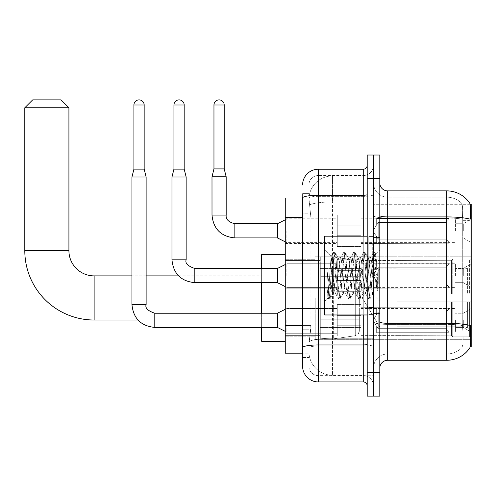 <?xml version="1.0" encoding="UTF-8"?>
<svg xmlns="http://www.w3.org/2000/svg" width="496" height="496" viewBox="0 0 496 496"><rect width="100%" height="100%" fill="white"/><g stroke="black" fill="none" stroke-linecap="round" stroke-linejoin="round"><path stroke-width="0.37" stroke-dasharray="2.48 1.86" d="M471.2 297.947L471.2 339.704L471.2 297.947M315.202 297.947L315.202 339.704L315.202 297.947M471.2 230.826L471.2 219.009L471.2 230.826M463.32 230.826L463.32 223.733L463.32 230.826M471.2 275.578L471.2 263.754L471.2 275.578M463.32 275.578L463.32 268.485L463.32 275.578M471.2 320.323L471.2 332.14L471.2 320.323M463.32 320.323L463.32 327.416L463.32 320.323M337.261 230.826L337.261 215.066L337.261 230.826M285.268 230.826L285.268 218.221L285.268 230.826M337.261 275.578L337.261 259.817L337.261 275.578M285.268 275.578L285.268 262.967L285.268 275.578M337.261 320.323L337.261 336.083L337.261 320.323M285.268 320.323L285.268 306.912L285.268 320.323M360.902 230.826L360.902 215.066L360.902 230.826M360.902 275.578L360.902 259.817L360.902 275.578M360.902 320.323L360.902 336.083L360.902 320.323M455.446 230.826L455.446 219.009L455.446 230.826M455.446 275.578L455.446 263.754L455.446 275.578M455.446 320.323L455.446 332.14L455.446 320.323M302.597 325.438L310.874 325.438L310.719 329.542L308.996 343.722L310.874 325.438L310.874 217.502L310.874 325.438L285.268 325.438L285.268 353.177L308.952 353.177L308.903 351.602A23.634 23.634 0 0 0 332.537 375.236L373.507 375.236L373.507 338.253L373.507 375.236L332.537 375.236L332.537 338.253L332.537 375.236A23.634 23.634 0 0 1 308.903 351.602L308.903 346.797L308.952 353.177L302.597 353.177L302.597 213.168L302.597 357.511L308.903 357.511L308.903 329.772L308.903 357.511L302.597 357.511M308.996 343.722L308.903 346.797L308.996 343.722M470.084 204.271L373.507 204.271L471.2 204.271L471.2 346.878L373.507 346.878L373.507 204.271L373.507 346.878L470.177 346.878M285.268 297.947L285.268 341.285L285.268 297.947M373.507 175.913L373.507 338.253L373.507 175.913L332.537 175.913L373.507 175.913M308.934 198.295L310.874 217.502L308.934 198.295A23.634 23.634 0 0 1 332.537 175.913A23.634 23.634 0 0 0 308.934 198.295A23.634 23.634 0 0 1 332.537 175.913L332.537 201.953L373.507 201.953L332.537 201.953L332.537 175.913M302.597 350.424L302.597 193.638L308.903 193.638L302.597 193.638L302.597 213.168L308.903 213.168L308.903 329.772L308.903 193.638L308.903 213.168L302.597 213.168L302.597 197.972L308.952 197.972L285.268 197.972L285.268 325.438M379.806 275.578L379.806 237.367L379.806 275.578M373.507 275.578L373.507 236.573L373.507 275.578M368.776 275.578L368.776 236.573L368.776 275.578M387.686 190.879L446.778 190.879L446.778 323.28A27.578 4.786 180 0 1 470.276 325.568L470.481 328.755C470.995 339.233 470.778 345.588 469.83 347.826A27.578 27.578 0 0 1 446.778 360.27L387.686 360.27L387.686 190.879A7.88 7.88 0 0 1 379.806 182.999L379.806 215.555L379.806 182.999M469.675 348.056L461.491 348.056L469.675 348.056M462.712 328.755C463.481 339.245 463.152 345.6 461.733 347.826A21.272 21.272 0 0 1 446.778 353.964L387.686 353.964L387.686 328.755L387.686 353.964L446.778 353.964A21.272 21.272 0 0 0 461.733 347.826C463.152 345.619 463.481 339.264 462.712 328.755L462.272 323.094L462.322 219.189C462.892 210.112 462.663 204.792 461.64 203.236L461.64 203.236A21.272 21.272 0 0 0 446.778 197.185A21.272 21.272 0 0 1 461.64 203.236C462.663 204.774 462.892 210.087 462.322 219.189L462.272 323.094L462.712 328.755M373.507 328.755L373.507 215.555L373.507 328.755M379.806 368.15L379.806 215.555L379.806 368.15A7.88 7.88 0 0 1 387.686 360.27M373.507 182.999L373.507 215.555L373.507 182.999A14.179 14.179 0 0 0 387.686 197.185A14.179 14.179 0 0 1 373.507 182.999A14.179 14.179 0 0 0 387.686 197.185L387.686 324.378A14.179 2.461 0 0 1 373.507 321.916A14.179 2.461 0 0 0 387.686 324.378L387.686 197.185L446.778 197.185L387.686 197.185M373.507 178.672L373.507 155.031L379.806 155.031L379.806 178.672L373.507 178.672L373.507 155.031L367.201 155.031L367.201 178.672L373.507 178.672L373.507 372.484L373.507 178.672M367.201 178.672L367.201 396.118L373.507 396.118L373.507 372.484L373.507 396.118L379.806 396.118L379.806 178.672M469.768 203.236A27.578 27.578 0 0 0 469.675 203.093L461.491 203.093L469.675 203.093A27.578 27.578 0 0 1 469.768 203.236C470.444 204.78 470.592 210.093 470.22 219.189L470.189 220.67L470.22 219.189A27.578 4.786 180 0 0 446.778 216.919L387.686 216.919A7.88 1.37 0 0 1 379.806 215.555M470.189 323.094L470.189 220.67L470.189 323.094L462.272 323.094L470.189 323.094M373.507 368.15A14.179 14.179 0 0 1 387.686 353.964A14.179 14.179 0 0 0 373.507 368.15A14.179 14.179 0 0 1 387.686 353.964M302.597 366.178A15.754 15.754 0 0 0 318.358 381.939L318.358 375.633A9.455 9.455 0 0 1 308.903 366.178L308.903 197.991L308.903 366.178A9.455 9.455 0 0 0 318.358 375.633L363.264 375.633L363.264 350.424L363.264 381.939A3.937 3.937 0 0 1 367.201 385.876L367.201 165.273L367.201 385.876M373.507 350.424L373.507 194.575L373.507 350.424M367.201 275.578L367.201 236.183L367.201 275.578M373.507 165.273L373.507 194.575L373.507 165.273A10.242 10.242 0 0 1 363.264 175.516A10.242 10.242 0 0 0 373.507 165.273A10.242 10.242 0 0 1 363.264 175.516L363.264 375.633L318.358 375.633L318.358 346.041L363.264 346.041A10.242 1.779 0 0 0 373.507 344.267A10.242 1.779 0 0 1 363.264 346.041L363.264 175.516L318.358 175.516L363.264 175.516M302.597 347.684A15.754 2.734 180 0 1 318.358 344.949L318.358 169.217A15.754 15.754 0 0 0 302.597 184.971A15.754 15.754 0 0 1 318.358 169.217L363.264 169.217A3.937 3.937 0 0 0 367.201 165.273A3.937 3.937 0 0 1 363.264 169.217L363.264 350.424L363.264 346.041L318.358 346.041L318.358 175.516L318.358 196.348L363.264 196.348A10.242 1.779 0 0 0 373.507 194.575A10.242 1.779 0 0 1 363.264 196.348L318.358 196.348L318.358 350.424L318.358 344.949L363.264 344.949A3.937 0.682 0 0 0 367.201 344.267M318.358 381.939L363.264 381.939M308.903 184.971L308.903 197.991L308.903 184.971A9.455 9.455 0 0 1 318.358 175.516A9.455 9.455 0 0 0 308.903 184.971A9.455 9.455 0 0 1 318.358 175.516M373.507 385.876A10.242 10.242 0 0 0 363.264 375.633A10.242 10.242 0 0 1 373.507 385.876A10.242 10.242 0 0 0 363.264 375.633M367.201 314.966L324.657 314.966L324.657 236.183L324.657 301.258L324.657 236.183L367.201 236.183M332.537 270.016L331.111 256.55L328.092 297.823L327.124 288.796L327.124 271.3L327.782 275.578C329.214 285.15 330.801 290.817 332.537 292.584L332.537 275.578L332.537 292.584L333.027 293.378L332.537 292.584C330.801 290.817 329.214 285.15 327.782 275.578L327.124 271.3L329.071 295.684L329.902 298.797L329.071 295.684L327.124 271.3L327.124 288.796L328.445 298.623L327.124 288.796L327.955 297.78L328.65 298.797L327.955 297.78L324.657 301.258L328.092 297.823L331.111 256.55L333.448 252.526L332.822 255.465L329.487 295.684L328.65 298.797L330.107 298.623L328.65 298.797L329.487 295.684L332.822 255.465L333.653 252.352L331.105 256.55L324.657 249.891L331.266 256.494L332.537 270.016L332.537 275.578L332.537 270.016L333.027 275.578L332.537 270.016M343.034 275.578L341.366 260.152L340.535 257.771L340.268 257.994L339.698 260.152L336.362 290.997L335.532 293.378L335.265 293.155L333.027 275.578L334.695 290.997L335.265 293.155L338.452 298.623L337.826 295.684L334.49 255.465L333.653 252.352L334.905 252.352L334.075 255.465L330.739 295.684L330.107 298.623L333.293 293.155L335.532 293.378L338.452 298.623L337.826 295.684L334.49 255.465L333.653 252.352L334.905 252.352L334.075 255.465L330.739 295.684L330.107 298.623L333.027 293.378L335.532 293.378L336.362 290.997L339.698 260.152L340.268 257.994L343.455 252.526L342.829 255.465L339.493 295.684L338.452 298.623L339.909 298.797L339.072 295.684L335.742 255.465L334.905 252.352L338.297 257.994L338.03 257.771L337.199 260.152L333.864 290.997L333.293 293.155L333.864 290.997L337.199 260.152L338.03 257.771L340.535 257.771L343.455 252.526L342.829 255.465L339.493 295.684L338.656 298.797L339.909 298.797L339.072 295.684L335.742 255.465L335.11 252.526L338.03 257.771L340.535 257.771L341.366 260.152L344.701 290.997L345.272 293.155L343.034 275.578M340.535 275.578L338.867 260.152L338.297 257.994L338.867 260.152L342.203 290.997L343.034 293.378L342.203 290.997L340.535 275.578M353.04 275.578L351.373 260.152L350.542 257.771L350.275 257.994L349.705 260.152L346.369 290.997L345.538 293.378L345.272 293.155L348.459 298.623L347.832 295.684L344.497 255.465L343.455 252.526L344.912 252.352L344.075 255.465L340.74 295.684L339.909 298.797L343.3 293.155L345.538 293.378L348.459 298.623L347.832 295.684L344.497 255.465L343.66 252.352L344.912 252.352L344.075 255.465L340.74 295.684L340.113 298.623L343.034 293.378L345.538 293.378L346.369 290.997L349.705 260.152L350.275 257.994L353.462 252.526L352.83 255.465L349.5 295.684L348.459 298.623L349.916 298.797L349.079 295.684L345.743 255.465L344.912 252.352L348.304 257.994L348.037 257.771L347.206 260.152L343.871 290.997L343.3 293.155L343.871 290.997L347.206 260.152L348.037 257.771L350.542 257.771L353.462 252.526L352.83 255.465L349.5 295.684L348.663 298.797L349.916 298.797L349.079 295.684L345.743 255.465L345.117 252.526L348.037 257.771L350.542 257.771L351.373 260.152L354.708 290.997L355.279 293.155L353.04 275.578M350.542 275.578L348.874 260.152L348.304 257.994L348.874 260.152L352.21 290.997L353.04 293.378L352.21 290.997L350.542 275.578M363.047 275.578L361.379 260.152L360.542 257.771L360.282 257.994L359.712 260.152L356.376 290.997L355.545 293.378L355.279 293.155L358.465 298.623L357.833 295.684L354.497 255.465L353.462 252.526L354.919 252.352L354.082 255.465L350.746 295.684L349.916 298.797L353.307 293.155L355.545 293.378L358.465 298.623L357.833 295.684L354.497 255.465L353.667 252.352L354.919 252.352L354.082 255.465L350.746 295.684L350.12 298.623L353.04 293.378L355.545 293.378L356.376 290.997L359.712 260.152L360.282 257.994L363.469 252.526L362.836 255.465L359.501 295.684L358.465 298.623L359.922 298.797L359.085 295.684L355.75 255.465L354.919 252.352L358.31 257.994L358.044 257.771L357.213 260.152L353.877 290.997L353.307 293.155L353.877 290.997L357.213 260.152L358.044 257.771L360.542 257.771L363.469 252.526L362.836 255.465L359.501 295.684L358.67 298.797L359.922 298.797L359.085 295.684L355.75 255.465L355.124 252.526L358.044 257.771L360.542 257.771L361.379 260.152L364.715 290.997L365.285 293.155L363.047 275.578M360.542 275.578L358.881 260.152L358.31 257.994L358.881 260.152L362.21 290.997L363.047 293.378L362.21 290.997L360.542 275.578M371.932 264.139L371.932 289.025L368.881 260.152L368.051 257.771L367.214 260.152L363.878 290.997L363.047 293.378L365.546 293.378L368.472 298.623L367.84 295.684L364.504 255.465L363.469 252.526L364.926 252.352L364.089 255.465L360.753 295.684L359.922 298.797L363.308 293.155L365.546 293.378L368.472 298.623L367.84 295.684L364.504 255.465L363.673 252.352L364.926 252.352L364.089 255.465L360.753 295.684L360.127 298.623L363.308 293.155L363.878 290.997L367.214 260.152L368.051 257.771L370.549 257.771L369.718 260.152L366.383 290.997L365.546 293.378L366.383 290.997L369.718 260.152L370.289 257.994L373.476 252.526L372.843 255.465L369.508 295.684L368.472 298.623L369.923 298.797L369.092 295.684L365.757 255.465L364.926 252.352L368.311 257.994L370.549 257.771L373.476 252.526L372.843 255.465L369.508 295.684L368.677 298.797L369.923 298.797L369.092 295.684L365.757 255.465L365.124 252.526L368.311 257.994L368.881 260.152L372.639 294.091L375.949 253.933L377.344 274.238L377.344 290.96L374.585 275.578L370.549 257.771L371.386 260.152L371.932 264.139L371.932 289.025L372.8 294.029L375.813 253.884L377.344 274.238L375.763 255.465L374.926 252.352L374.096 255.465L370.76 295.684L369.923 298.797L370.76 295.684L374.096 255.465L374.926 252.352L375.763 255.465L377.344 274.238L377.344 290.96L374.511 255.465L373.476 252.526L374.926 252.352L373.68 252.352L374.511 255.465L377.344 290.96L374.585 275.578L371.932 264.139M285.268 341.285L261.628 341.285L261.628 254.615L261.628 341.285L261.628 275.888L94.128 275.888L94.128 320.013A69.328 69.328 0 0 1 24.8 250.678L24.8 107.762L68.919 107.762L24.8 107.762L68.919 107.762L61.039 99.882L32.68 99.882L61.039 99.882L32.68 99.882L24.8 107.762M24.8 250.678L68.919 250.678L24.8 250.678L68.919 250.678L68.919 107.762M379.806 297.947L379.806 327.1L379.806 297.947M397.141 294.01L397.141 297.947L397.141 294.01L464.839 294.01L397.141 294.01L451.503 294.01L451.503 260.338L451.503 294.01L452.761 294.01L452.761 259.073L452.761 294.01L397.141 294.01L397.141 301.89L451.503 301.89L451.503 335.166L451.503 301.89L397.141 301.89L397.141 294.01L397.141 301.89L397.141 294.01L471.2 294.01L471.2 260.654L471.2 294.01L469.625 294.01L469.625 259.073L469.625 294.01L452.761 294.01L471.2 294.01L471.2 264.3L471.2 294.01L397.141 294.01L451.503 294.01L451.503 260.338L451.503 260.735L397.141 260.524L451.503 260.735L451.503 294.01L451.503 260.338L452.761 259.073L451.503 260.338L451.503 294.01L452.761 294.01L452.761 259.073L469.625 259.073L452.761 259.073L452.761 294.01L397.141 294.01L397.141 301.89L471.2 301.89L471.2 335.246L471.2 301.89L469.625 301.89L469.625 336.827L471.2 335.246L469.625 336.827L469.625 301.89L452.761 301.89L452.761 336.827L469.625 336.827L452.761 336.827L452.761 301.89L451.503 301.89L451.503 335.563L452.761 336.827L451.503 335.563L451.503 301.89L471.2 301.89L471.2 335.246L471.2 331.601L467.629 327.999L464.839 326.833L467.629 327.999L471.2 331.601L471.2 301.89L397.141 301.89L451.503 301.89L451.503 335.166L397.141 335.37L451.503 335.166L451.503 301.89L397.141 301.89L397.141 294.01M397.141 269.068L464.839 269.068L397.141 269.068L397.141 260.735L397.141 269.068L464.839 269.068L467.629 267.902L471.2 264.3L471.2 260.654L469.625 259.073L471.2 260.654L471.2 264.3L467.629 267.902L464.839 269.068L397.141 269.068L397.141 260.524L451.503 260.735L451.503 260.338L451.503 260.735L397.141 260.735L397.141 269.068M360.902 297.947L360.902 260.524L360.902 297.947M319.932 297.947L319.932 260.524L319.932 297.947M397.141 326.833L464.839 326.833L397.141 326.833L397.141 335.166L397.141 326.833L464.839 326.833L467.629 327.999L464.839 326.833L397.141 326.833L397.141 335.37L451.503 335.166L397.141 335.166L397.141 326.833M320.72 276.675L320.72 338.917L320.72 319.219L359.327 319.219L359.327 331.043L359.327 264.858L359.327 276.681L320.72 276.675L320.72 264.858L320.72 331.043L320.72 319.219L359.327 319.219L359.327 264.858L359.327 276.681L320.72 276.675L320.72 256.984L320.72 338.917L320.72 319.219L359.327 319.219L359.327 331.049L320.72 331.043L320.72 319.219L333.324 319.219L333.324 338.917L333.324 256.984L333.324 276.675L320.72 276.675L320.72 264.858L320.72 331.043L359.327 331.043L358.174 334.137L355.279 335.724L355.279 319.219L359.327 319.219L359.253 331.867L358.174 334.137L355.279 335.724L355.279 319.219L333.324 319.219L333.324 338.917L333.324 256.984L333.324 276.675L355.279 276.675L355.279 260.177L355.279 335.724L333.324 338.917L320.72 338.917L333.324 338.917L355.279 335.724L355.279 260.177L358.174 261.764L359.327 264.852L320.72 264.858L359.327 264.852L359.327 276.675L320.72 276.675M261.628 313.236L261.628 327.416M451.503 301.89L451.503 335.563L452.761 336.827L469.625 336.827L471.2 335.246L471.2 301.89L471.2 335.246L469.625 336.827L469.625 301.89L469.625 336.827L452.761 336.827L452.761 301.89L452.761 336.827L451.503 335.563L451.503 301.89L452.761 301.89L451.503 301.89M451.503 335.166L451.503 335.563L451.503 335.166M452.761 259.073L451.503 260.338L452.761 259.073L469.625 259.073L469.625 294.01L469.625 259.073L452.761 259.073M469.625 301.89L452.761 301.89L469.625 301.89M452.761 294.01L469.625 294.01L452.761 294.01M469.625 294.01L471.2 294.01L471.2 260.654L471.2 294.01L469.625 294.01M471.2 260.654L469.625 259.073L471.2 260.654L471.2 294.01L471.2 260.654M471.2 301.89L471.2 335.246L471.2 331.601L467.629 327.999L471.2 331.601L471.2 301.89L467.629 301.89L471.2 301.89M467.629 267.902L471.2 264.3L467.629 267.902L464.839 269.068L467.629 267.902L467.629 294.01L471.2 294.01L464.839 294.01L467.629 294.01L467.629 267.902M464.839 301.89L397.141 301.89L397.141 297.947L397.141 301.89L464.839 301.89L464.839 326.833L464.839 301.89M178.579 275.888L261.628 275.888L261.628 297.947L261.628 254.615L285.268 254.615M261.628 268.485L261.628 282.664M359.327 276.675L355.279 276.675L355.279 260.177L333.324 256.984L320.72 256.984L333.324 256.984L355.279 260.177L358.174 261.764L359.253 264.033L359.327 276.675M144.162 105.003L144.162 169.136L144.162 105.003L144.162 169.136L144.162 105.003L144.162 169.136L144.162 105.003L144.162 169.136L144.162 105.003L144.162 169.136L144.162 105.003L133.92 105.003A5.121 5.121 0 0 1 139.041 99.882A5.121 5.121 0 0 1 144.162 105.003A5.121 5.121 0 0 0 139.041 99.882A5.121 5.121 0 0 0 133.92 105.003A5.121 5.121 0 0 1 139.041 99.882A5.121 5.121 0 0 1 144.162 105.003A5.121 5.121 0 0 0 139.041 99.882A5.121 5.121 0 0 0 133.92 105.003A5.121 5.121 0 0 1 139.041 99.882A5.121 5.121 0 0 1 144.162 105.003A5.121 5.121 0 0 0 139.041 99.882A5.121 5.121 0 0 0 133.92 105.003A5.121 5.121 0 0 1 139.041 99.882A5.121 5.121 0 0 1 144.162 105.003A5.121 5.121 0 0 0 139.041 99.882A5.121 5.121 0 0 0 133.92 105.003A5.121 5.121 0 0 1 139.041 99.882A5.121 5.121 0 0 1 144.162 105.003A5.121 5.121 0 0 0 139.041 99.882A5.121 5.121 0 0 0 133.92 105.003A5.121 5.121 0 0 1 139.041 99.882A5.121 5.121 0 0 1 144.162 105.003L144.162 169.136L133.92 169.136L144.162 169.136L133.92 169.136L144.162 169.136L133.92 169.136L144.162 169.136L133.92 169.136L144.162 169.136L133.92 169.136L144.162 169.136L133.92 169.136L144.162 169.136L133.92 169.136L144.162 169.136L133.92 169.136L144.162 169.136L133.92 169.136L144.162 169.136L133.92 169.136L144.162 169.136L133.92 169.136L139.041 169.136L133.92 169.136L131.948 177.016L146.128 177.016L131.948 177.016L146.128 177.016L131.948 177.016L146.128 177.016L131.948 177.016L146.128 177.016L131.948 177.016L146.128 177.016L131.948 177.016L146.128 177.016L131.948 177.016L146.128 177.016L131.948 177.016L146.128 177.016L131.948 177.016L146.128 177.016L131.948 177.016L146.128 177.016L131.948 177.016L146.128 177.016L131.948 177.016L131.948 304.569L131.948 177.016L131.948 304.569L131.948 177.016L131.948 304.569L131.948 177.016L131.948 304.569L131.948 177.016L131.948 304.569L131.948 177.016L131.948 304.569L146.128 304.569L146.128 177.016L131.948 177.016L133.92 169.136L131.948 177.016M449.14 320.323L449.14 332.704L376.656 332.704L449.14 332.704L449.14 331.905L445.991 328.662L445.991 320.323L445.991 328.662L449.14 331.905L449.14 332.704L376.656 332.934L376.656 325.891L378.231 328.662L445.991 328.662L378.231 328.662L378.231 311.99L376.656 314.762L378.231 311.99L445.991 311.99L378.231 311.99L376.656 314.762L376.656 307.942L449.14 307.942L449.14 332.704L449.14 308.748L445.991 311.99L449.14 308.748L449.14 331.905L445.991 328.662L445.991 311.99L445.991 328.662L449.14 331.905L449.14 332.704L376.656 332.704L449.14 332.704L449.14 308.748L445.991 311.99L378.231 311.99L445.991 311.99L449.14 308.748L449.14 332.704L376.656 332.934L376.656 325.891L376.656 332.704L449.14 332.704L449.14 331.905L445.991 328.662L378.231 328.662L376.656 325.891L378.231 328.662L378.231 311.99L376.656 314.762L378.231 311.99L445.991 311.99L445.991 320.323L445.991 311.99L378.231 311.99L376.656 314.762L376.656 307.718L376.656 314.762L378.231 311.99L445.991 311.99L449.14 308.748L445.991 311.99L445.991 328.662L445.991 311.99L378.231 311.99L376.656 314.762L376.656 307.942L449.14 307.942L449.14 332.704L376.656 332.934L376.656 325.891L376.656 332.704L449.14 332.704L449.14 331.905L449.14 332.704L376.656 332.934L376.656 325.891L378.231 328.662L445.991 328.662L449.14 331.905L449.14 308.748L445.991 311.99L449.14 308.748L449.14 331.905L445.991 328.662L378.231 328.662L378.231 311.99L445.991 311.99L445.991 328.662L445.991 311.99L378.231 311.99L376.656 314.762L378.231 311.99L445.991 311.99L449.14 308.748L445.991 311.99L445.991 328.662L449.14 331.905L449.14 332.704L449.14 308.748L449.14 332.704L376.656 332.704L449.14 332.704L449.14 331.905L445.991 328.662L378.231 328.662L376.656 325.891L376.656 332.934L376.656 325.891L378.231 328.662L378.231 311.99L376.656 314.762L376.656 307.718L376.656 314.762L378.231 311.99L445.991 311.99L378.231 311.99L376.656 314.762L376.656 307.942L449.14 307.942L449.14 332.704L376.656 332.704L449.14 332.704L449.14 331.905L449.14 332.704L376.656 332.934L376.656 325.891L376.656 332.704L449.14 332.704L449.14 308.748L445.991 311.99L449.14 308.748L449.14 331.905L445.991 328.662L445.991 311.99L445.991 328.662L449.14 331.905L449.14 332.704L376.656 332.934L376.656 325.891L378.231 328.662L445.991 328.662L378.231 328.662L378.231 311.99L445.991 311.99L378.231 311.99L376.656 314.762L378.231 311.99L445.991 311.99L449.14 308.748L445.991 311.99L445.991 320.323L445.991 311.99L378.231 311.99L376.656 314.762L376.656 307.718L376.656 314.762L378.231 311.99L445.991 311.99L449.14 308.748L449.14 332.704L449.14 308.748L445.991 311.99L445.991 328.662L445.991 311.99L378.231 311.99L376.656 314.762L376.656 307.942L449.14 307.942L376.656 307.718L376.656 314.762L378.231 311.99L445.991 311.99L449.14 308.748L449.14 332.704L376.656 332.704L449.14 332.704L449.14 331.905L445.991 328.662L449.14 331.905L449.14 332.704L376.656 332.934L376.656 325.891L376.656 332.704L449.14 332.704L449.14 308.748L445.991 311.99L445.991 328.662L378.231 328.662L376.656 325.891L378.231 328.662L378.231 311.99L376.656 314.762L376.656 307.942L449.14 307.942L449.14 331.905L445.991 328.662L445.991 311.99L378.231 311.99L445.991 311.99L449.14 308.748L445.991 311.99L445.991 328.662L449.14 331.905L449.14 332.704L449.14 308.748L449.14 332.704L449.14 320.323L449.14 331.905L445.991 328.662L378.231 328.662L445.991 328.662L445.991 311.99L378.231 311.99L378.231 320.323L378.231 311.99L378.231 320.323L378.231 311.99L378.231 320.323L378.231 311.99L378.231 320.323L378.231 311.99L378.231 320.323L378.231 311.99L378.231 320.323L378.231 311.99L376.656 314.762L376.656 307.718L376.656 314.762L378.231 311.99L378.231 320.323L378.231 311.99L378.231 320.323L378.231 311.99L376.656 314.762L376.656 307.942L449.14 307.942L449.14 332.704L449.14 308.748L445.991 311.99L449.14 308.748L449.14 332.704L449.14 320.323L449.14 331.905L445.991 328.662L449.14 331.905L449.14 332.704L449.14 320.323L449.14 332.704L376.656 332.934L376.656 325.891L376.656 332.934L376.656 325.891L378.231 328.662L378.231 311.99L376.656 314.762L376.656 307.718L376.656 314.762L376.656 307.942L449.14 307.942L449.14 308.748L445.991 311.99L445.991 328.662L378.231 328.662L376.656 325.891L376.656 332.704L449.14 332.704L449.14 308.748L449.14 332.704L449.14 331.905L445.991 328.662L445.991 311.99L378.231 311.99L378.231 328.662L445.991 328.662L449.14 331.905L449.14 307.942L449.14 331.905L445.991 328.662L378.231 328.662L378.231 320.323L378.231 328.662L376.656 325.891L378.231 328.662L445.991 328.662L445.991 320.323L445.991 328.662L449.14 331.905L449.14 332.704L449.14 320.323L449.14 332.704L376.656 332.934L376.656 325.891L376.656 332.934L376.656 325.891L378.231 328.662L378.231 320.323L378.231 328.662L376.656 325.891L376.656 332.704L376.656 325.891L378.231 328.662L445.991 328.662L378.231 328.662L378.231 320.323L378.231 328.662L376.656 325.891L378.231 328.662L445.991 328.662L445.991 311.99L449.14 308.748L449.14 307.942L376.656 307.718L376.656 314.762L376.656 307.942L449.14 307.942L449.14 331.905L449.14 307.942L449.14 320.323L449.14 307.942L376.656 307.942L449.14 307.942L449.14 320.323L449.14 307.942L376.656 307.942L376.656 314.762L376.656 307.942L449.14 307.942L449.14 320.323L449.14 307.942L376.656 307.942L449.14 307.942L449.14 320.323L449.14 307.942L376.656 307.942L376.656 314.762L376.656 307.942L449.14 307.942L449.14 320.323L449.14 307.942L376.656 307.942L449.14 307.942L449.14 320.323L449.14 307.942L449.14 320.323L449.14 307.942L376.656 307.942L449.14 307.942L449.14 320.323L449.14 307.942L449.14 320.323L449.14 307.942L376.656 307.942L449.14 307.942L449.14 320.323M286.843 320.323L286.843 332.14L286.843 320.323M285.268 309.293L277.388 313.236L154.795 313.236C147.802 310.856 144.913 307.966 146.128 304.569C144.913 307.966 147.802 310.856 154.795 313.236L277.388 313.236L286.843 308.506L277.388 313.236L154.795 313.236C147.802 310.856 144.913 307.966 146.128 304.569C144.913 307.966 147.802 310.856 154.795 313.236L277.388 313.236L286.843 308.506L277.388 313.236L154.795 313.236C147.802 310.856 144.913 307.966 146.128 304.569C144.913 307.966 147.802 310.856 154.795 313.236L277.388 313.236L286.843 308.506L277.388 313.236L154.795 313.236C147.802 310.856 144.913 307.966 146.128 304.569C144.913 307.966 147.802 310.856 154.795 313.236L277.388 313.236L286.843 308.506L277.388 313.236L154.795 313.236C147.802 310.856 144.913 307.966 146.128 304.569L146.128 177.016L146.128 304.569L146.128 177.016L146.128 304.569L146.128 177.016L146.128 304.569L146.128 177.016L146.128 304.569L146.128 177.016L146.128 304.569L131.948 304.569L146.128 304.569C144.913 307.966 147.802 310.856 154.795 313.236L277.388 313.236L286.843 308.506L277.388 313.236L277.388 327.416L277.388 313.236L277.388 327.416L277.388 313.236L277.388 327.416L277.388 313.236L277.388 327.416L277.388 313.236L277.388 327.416L277.388 313.236L277.388 327.416L277.388 313.236L277.388 327.416L277.388 313.236L277.388 327.416L277.388 313.236L277.388 327.416L277.388 313.236L277.388 327.416L277.388 313.236L277.388 327.416L277.388 313.236L277.388 327.416L286.843 332.14L337.261 332.14L286.843 332.14L337.261 332.14L286.843 332.14L337.261 332.14L286.843 332.14L337.261 332.14L286.843 332.14L337.261 332.14L286.843 332.14L337.261 332.14L286.843 332.14L277.388 327.416L154.795 327.416L154.795 313.249M133.92 105.003L133.92 169.136M360.902 325.246L360.902 304.569L360.902 336.083L360.902 325.246L337.261 325.246L360.902 325.246L360.902 315.406L337.261 315.406L337.261 304.569L337.261 315.406L360.902 315.406L360.902 336.083L360.902 325.246L337.261 325.246L337.261 336.083L337.261 325.246L360.902 325.246L360.902 315.406L337.261 315.406L337.261 336.083L337.261 325.246L360.902 325.246L360.902 336.083L360.902 325.246L337.261 325.246L337.261 336.083L337.261 325.246L360.902 325.246L360.902 304.569L360.902 336.083L360.902 325.246L337.261 325.246L337.261 336.083L337.261 325.246L360.902 325.246L360.902 315.406L337.261 315.406L337.261 336.083L337.261 325.246L360.902 325.246L360.902 336.083L360.902 325.246L337.261 325.246L337.261 336.083L337.261 325.246L360.902 325.246L360.902 304.569L360.902 336.083L360.902 325.246L337.261 325.246L337.261 336.083L337.261 325.246L360.902 325.246L360.902 315.406L337.261 315.406L337.261 304.569L337.261 315.406L360.902 315.406L360.902 336.083L360.902 325.246L337.261 325.246L337.261 336.083L337.261 325.246L360.902 325.246L360.902 315.406L337.261 315.406L337.261 336.083L337.261 325.246L360.902 325.246L360.902 336.083L360.902 325.246L337.261 325.246L337.261 336.083L337.261 325.246L360.902 325.246L360.902 304.569L360.902 336.083L360.902 325.246L337.261 325.246L337.261 336.083L337.261 325.246L360.902 325.246L360.902 315.406L337.261 315.406L337.261 336.083L337.261 304.569L337.261 315.406L360.902 315.406L360.902 304.569L360.902 336.083L360.902 325.246L337.261 325.246L337.261 304.569L337.261 315.406L360.902 315.406L337.261 315.406L337.261 325.246L337.261 304.569L337.261 315.406L360.902 315.406L360.902 304.569L360.902 325.246L360.902 315.406L337.261 315.406L337.261 304.569L337.261 315.406L360.902 315.406L360.902 304.569L360.902 336.083L360.902 325.246L337.261 325.246L337.261 304.569L337.261 315.406L360.902 315.406L337.261 315.406L337.261 325.246L337.261 304.569L337.261 315.406L360.902 315.406L360.902 304.569L360.902 325.246L360.902 315.406L337.261 315.406L337.261 304.569L337.261 315.406L360.902 315.406L360.902 304.569L360.902 336.083L360.902 325.246L337.261 325.246L337.261 304.569L337.261 315.406L360.902 315.406L337.261 315.406L337.261 325.246L337.261 304.569L337.261 315.406L360.902 315.406L360.902 304.569L360.902 325.246M378.231 328.662L378.231 320.323L378.231 328.662L376.656 325.891L376.656 332.704L376.656 325.891L378.231 328.662L445.991 328.662L449.14 331.905L445.991 328.662L378.231 328.662L378.231 320.323L378.231 328.662L376.656 326.368L378.231 328.662L445.991 328.662L445.991 320.323L445.991 328.662L378.231 328.662L378.231 320.323L378.231 328.662L445.991 328.662L378.231 328.662L378.231 320.323L378.231 328.662L376.656 325.891L378.231 328.662L378.231 320.323L378.231 328.662M337.261 315.406L337.261 304.569L337.261 315.406L360.902 315.406L337.261 315.406L337.261 325.246L337.261 315.406M445.991 320.323L445.991 311.99L445.991 320.323M184.183 105.003L184.183 169.136L184.183 105.003L184.183 169.136L184.183 105.003L184.183 169.136L184.183 105.003L184.183 169.136L184.183 105.003L184.183 169.136L184.183 105.003L173.941 105.003A5.121 5.121 0 0 1 179.062 99.882A5.121 5.121 0 0 1 184.183 105.003A5.121 5.121 0 0 0 179.062 99.882A5.121 5.121 0 0 0 173.941 105.003A5.121 5.121 0 0 1 179.062 99.882A5.121 5.121 0 0 1 184.183 105.003A5.121 5.121 0 0 0 179.062 99.882A5.121 5.121 0 0 0 173.941 105.003A5.121 5.121 0 0 1 179.062 99.882A5.121 5.121 0 0 1 184.183 105.003A5.121 5.121 0 0 0 179.062 99.882A5.121 5.121 0 0 0 173.941 105.003A5.121 5.121 0 0 1 179.062 99.882A5.121 5.121 0 0 1 184.183 105.003A5.121 5.121 0 0 0 179.062 99.882A5.121 5.121 0 0 0 173.941 105.003A5.121 5.121 0 0 1 179.062 99.882A5.121 5.121 0 0 1 184.183 105.003A5.121 5.121 0 0 0 179.062 99.882A5.121 5.121 0 0 0 173.941 105.003A5.121 5.121 0 0 1 179.062 99.882A5.121 5.121 0 0 1 184.183 105.003L184.183 169.136L173.941 169.136L184.183 169.136L173.941 169.136L184.183 169.136L173.941 169.136L184.183 169.136L173.941 169.136L184.183 169.136L173.941 169.136L184.183 169.136L173.941 169.136L184.183 169.136L173.941 169.136L184.183 169.136L173.941 169.136L184.183 169.136L173.941 169.136L184.183 169.136L173.941 169.136L184.183 169.136L173.941 169.136L179.062 169.136L173.941 169.136L171.969 177.016L186.155 177.016L171.969 177.016L186.155 177.016L171.969 177.016L186.155 177.016L171.969 177.016L186.155 177.016L171.969 177.016L186.155 177.016L171.969 177.016L186.155 177.016L171.969 177.016L186.155 177.016L171.969 177.016L186.155 177.016L171.969 177.016L186.155 177.016L171.969 177.016L186.155 177.016L171.969 177.016L186.155 177.016L171.969 177.016L171.969 259.817L171.969 177.016L171.969 259.817L171.969 177.016L171.969 259.817L171.969 177.016L171.969 259.817L171.969 177.016L171.969 259.817L171.969 177.016L171.969 259.817L186.155 259.817L186.155 177.016L171.969 177.016L173.941 169.136L171.969 177.016M449.14 275.578L449.14 287.959L376.656 287.959L449.14 287.959L449.14 287.153L445.991 283.91L445.991 275.578L445.991 283.91L449.14 287.153L449.14 287.959L376.656 288.182L376.656 281.139L378.231 283.91L445.991 283.91L378.231 283.91L378.231 267.239L376.656 270.01L378.231 267.239L445.991 267.239L378.231 267.239L376.656 270.01L376.656 263.19L449.14 263.19L449.14 287.959L449.14 263.996L445.991 267.239L449.14 263.996L449.14 287.153L445.991 283.91L445.991 267.239L445.991 283.91L449.14 287.153L449.14 287.959L376.656 287.959L449.14 287.959L449.14 263.996L445.991 267.239L378.231 267.239L445.991 267.239L449.14 263.996L449.14 287.959L376.656 288.182L376.656 281.139L376.656 287.959L449.14 287.959L449.14 287.153L445.991 283.91L378.231 283.91L376.656 281.139L378.231 283.91L378.231 267.239L376.656 270.01L378.231 267.239L445.991 267.239L445.991 275.578L445.991 267.239L378.231 267.239L376.656 270.01L376.656 262.967L376.656 270.01L378.231 267.239L445.991 267.239L449.14 263.996L445.991 267.239L445.991 283.91L445.991 267.239L378.231 267.239L376.656 270.01L376.656 263.19L449.14 263.19L449.14 287.959L376.656 288.182L376.656 281.139L376.656 287.959L449.14 287.959L449.14 287.153L449.14 287.959L376.656 288.182L376.656 281.139L378.231 283.91L445.991 283.91L449.14 287.153L449.14 263.996L445.991 267.239L449.14 263.996L449.14 287.153L445.991 283.91L378.231 283.91L378.231 267.239L445.991 267.239L445.991 283.91L445.991 267.239L378.231 267.239L376.656 270.01L378.231 267.239L445.991 267.239L449.14 263.996L445.991 267.239L445.991 283.91L449.14 287.153L449.14 287.959L449.14 263.996L449.14 287.959L376.656 287.959L449.14 287.959L449.14 287.153L445.991 283.91L378.231 283.91L376.656 281.139L376.656 288.182L376.656 281.139L378.231 283.91L378.231 267.239L376.656 270.01L376.656 262.967L376.656 270.01L378.231 267.239L445.991 267.239L378.231 267.239L376.656 270.01L376.656 263.19L449.14 263.19L449.14 287.959L376.656 287.959L449.14 287.959L449.14 287.153L449.14 287.959L376.656 288.182L376.656 281.139L376.656 287.959L449.14 287.959L449.14 263.996L445.991 267.239L449.14 263.996L449.14 287.153L445.991 283.91L445.991 267.239L445.991 283.91L449.14 287.153L449.14 287.959L376.656 288.182L376.656 281.139L378.231 283.91L445.991 283.91L378.231 283.91L378.231 267.239L445.991 267.239L378.231 267.239L376.656 270.01L378.231 267.239L445.991 267.239L449.14 263.996L445.991 267.239L445.991 275.578L445.991 267.239L378.231 267.239L376.656 270.01L376.656 262.967L376.656 270.01L378.231 267.239L445.991 267.239L449.14 263.996L449.14 287.959L449.14 263.996L445.991 267.239L445.991 283.91L445.991 267.239L378.231 267.239L376.656 270.01L376.656 263.19L449.14 263.19L376.656 262.967L376.656 270.01L378.231 267.239L445.991 267.239L449.14 263.996L449.14 287.959L376.656 287.959L449.14 287.959L449.14 287.153L445.991 283.91L449.14 287.153L449.14 287.959L376.656 288.182L376.656 281.139L376.656 287.959L449.14 287.959L449.14 263.996L445.991 267.239L445.991 283.91L378.231 283.91L376.656 281.139L378.231 283.91L378.231 267.239L376.656 270.01L376.656 263.19L449.14 263.19L449.14 287.153L445.991 283.91L445.991 267.239L378.231 267.239L445.991 267.239L449.14 263.996L445.991 267.239L445.991 283.91L449.14 287.153L449.14 287.959L449.14 263.996L449.14 287.959L449.14 275.578L449.14 287.153L445.991 283.91L378.231 283.91L445.991 283.91L445.991 267.239L378.231 267.239L378.231 275.578L378.231 267.239L378.231 275.578L378.231 267.239L378.231 275.578L378.231 267.239L378.231 275.578L378.231 267.239L378.231 275.578L378.231 267.239L378.231 275.578L378.231 267.239L376.656 270.01L376.656 262.967L376.656 270.01L378.231 267.239L378.231 275.578L378.231 267.239L378.231 275.578L378.231 267.239L376.656 270.01L376.656 263.19L449.14 263.19L449.14 287.959L449.14 263.996L445.991 267.239L449.14 263.996L449.14 287.959L449.14 275.578L449.14 287.153L445.991 283.91L449.14 287.153L449.14 287.959L449.14 275.578L449.14 287.959L376.656 288.182L376.656 281.139L376.656 288.182L376.656 281.139L378.231 283.91L378.231 267.239L376.656 270.01L376.656 262.967L376.656 270.01L376.656 263.19L449.14 263.19L449.14 263.996L445.991 267.239L445.991 283.91L378.231 283.91L376.656 281.139L376.656 287.959L449.14 287.959L449.14 263.996L449.14 287.959L449.14 287.153L445.991 283.91L445.991 267.239L378.231 267.239L378.231 283.91L445.991 283.91L449.14 287.153L449.14 263.19L449.14 287.153L445.991 283.91L378.231 283.91L378.231 275.578L378.231 283.91L376.656 281.139L378.231 283.91L445.991 283.91L445.991 275.578L445.991 283.91L449.14 287.153L449.14 287.959L449.14 275.578L449.14 287.959L376.656 288.182L376.656 281.139L376.656 288.182L376.656 281.139L378.231 283.91L378.231 275.578L378.231 283.91L376.656 281.139L376.656 287.959L376.656 281.139L378.231 283.91L445.991 283.91L378.231 283.91L378.231 275.578L378.231 283.91L376.656 281.139L378.231 283.91L445.991 283.91L445.991 267.239L449.14 263.996L449.14 263.19L376.656 262.967L376.656 270.01L376.656 263.19L449.14 263.19L449.14 287.153L449.14 263.19L449.14 275.578L449.14 263.19L376.656 263.19L449.14 263.19L449.14 275.578L449.14 263.19L376.656 263.19L376.656 270.01L376.656 263.19L449.14 263.19L449.14 275.578L449.14 263.19L376.656 263.19L449.14 263.19L449.14 275.578L449.14 263.19L376.656 263.19L376.656 270.01L376.656 263.19L449.14 263.19L449.14 275.578L449.14 263.19L376.656 263.19L449.14 263.19L449.14 275.578L449.14 263.19L449.14 275.578L449.14 263.19L376.656 263.19L449.14 263.19L449.14 275.578L449.14 263.19L449.14 275.578L449.14 263.19L376.656 263.19L449.14 263.19L449.14 275.578M286.843 275.578L286.843 263.754L286.843 275.578M277.388 275.578L277.388 268.485L277.388 282.664L277.388 268.485L277.388 282.664L277.388 268.485L277.388 282.664L277.388 268.485L277.388 282.664L277.388 268.485L277.388 282.664L277.388 268.485L277.388 282.664L277.388 268.485L277.388 282.664L277.388 268.485L277.388 282.664L277.388 268.485L277.388 282.664L277.388 268.485L277.388 282.664L277.388 268.485L277.388 282.664L286.843 287.395L337.261 287.395L286.843 287.395L337.261 287.395L286.843 287.395L337.261 287.395L286.843 287.395L337.261 287.395L286.843 287.395L337.261 287.395L286.843 287.395L337.261 287.395L286.843 287.395L277.388 282.664L194.823 282.664L194.823 268.485L194.823 282.664L194.823 268.485L194.823 282.664L194.823 268.485L194.823 282.664L194.823 268.485L194.823 282.664L194.823 268.485L194.823 282.664L194.823 268.485L194.823 282.664L194.823 268.485L194.823 282.664L194.823 268.485L194.823 282.664L194.823 268.485L194.823 282.664L194.823 268.485L194.823 282.664L194.823 268.485L194.823 275.578L194.823 268.497L277.388 268.485L277.388 275.578M173.941 105.003L173.941 169.136M360.902 280.494L360.902 259.817L360.902 291.332L360.902 280.494L337.261 280.494L360.902 280.494L360.902 270.655L337.261 270.655L337.261 259.817L337.261 270.655L360.902 270.655L360.902 291.332L360.902 280.494L337.261 280.494L337.261 291.332L337.261 280.494L360.902 280.494L360.902 270.655L337.261 270.655L337.261 291.332L337.261 280.494L360.902 280.494L360.902 291.332L360.902 280.494L337.261 280.494L337.261 291.332L337.261 280.494L360.902 280.494L360.902 259.817L360.902 291.332L360.902 280.494L337.261 280.494L337.261 291.332L337.261 280.494L360.902 280.494L360.902 270.655L337.261 270.655L337.261 291.332L337.261 280.494L360.902 280.494L360.902 291.332L360.902 280.494L337.261 280.494L337.261 291.332L337.261 280.494L360.902 280.494L360.902 259.817L360.902 291.332L360.902 280.494L337.261 280.494L337.261 291.332L337.261 280.494L360.902 280.494L360.902 270.655L337.261 270.655L337.261 259.817L337.261 270.655L360.902 270.655L360.902 291.332L360.902 280.494L337.261 280.494L337.261 291.332L337.261 280.494L360.902 280.494L360.902 270.655L337.261 270.655L337.261 291.332L337.261 280.494L360.902 280.494L360.902 291.332L360.902 280.494L337.261 280.494L337.261 291.332L337.261 280.494L360.902 280.494L360.902 259.817L360.902 291.332L360.902 280.494L337.261 280.494L337.261 291.332L337.261 280.494L360.902 280.494L360.902 270.655L337.261 270.655L337.261 291.332L337.261 259.817L337.261 270.655L360.902 270.655L360.902 259.817L360.902 291.332L360.902 280.494L337.261 280.494L337.261 259.817L337.261 270.655L360.902 270.655L337.261 270.655L337.261 280.494L337.261 259.817L337.261 270.655L360.902 270.655L360.902 259.817L360.902 280.494L360.902 270.655L337.261 270.655L337.261 259.817L337.261 270.655L360.902 270.655L360.902 259.817L360.902 291.332L360.902 280.494L337.261 280.494L337.261 259.817L337.261 270.655L360.902 270.655L337.261 270.655L337.261 280.494L337.261 259.817L337.261 270.655L360.902 270.655L360.902 259.817L360.902 280.494L360.902 270.655L337.261 270.655L337.261 259.817L337.261 270.655L360.902 270.655L360.902 259.817L360.902 291.332L360.902 280.494L337.261 280.494L337.261 259.817L337.261 270.655L360.902 270.655L337.261 270.655L337.261 280.494L337.261 259.817L337.261 270.655L360.902 270.655L360.902 259.817L360.902 280.494M277.388 268.485L194.823 268.485C187.823 266.11 184.934 263.221 186.155 259.817L186.155 177.016L186.155 259.817L186.155 177.016L186.155 259.817L186.155 177.016L186.155 259.817L186.155 177.016L186.155 259.817L186.155 177.016L186.155 259.817L171.969 259.817L186.155 259.817C184.934 263.221 187.823 266.11 194.823 268.485L277.388 268.485L286.843 263.754L337.261 263.754L286.843 263.754L337.261 263.754L286.843 263.754L337.261 263.754L286.843 263.754L337.261 263.754L286.843 263.754L337.261 263.754L286.843 263.754L337.261 263.754L286.843 263.754L277.388 268.485L286.843 263.754L277.388 268.485L194.823 268.485C187.823 266.11 184.934 263.221 186.155 259.817C184.934 263.221 187.823 266.11 194.823 268.485L277.388 268.485L286.843 263.754L277.388 268.485L194.823 268.485C187.823 266.11 184.934 263.221 186.155 259.817C184.934 263.221 187.823 266.11 194.823 268.485L277.388 268.485L286.843 263.754L277.388 268.485L194.823 268.485C187.823 266.11 184.934 263.221 186.155 259.817C184.934 263.221 187.823 266.11 194.823 268.485L277.388 268.485L286.843 263.754L277.388 268.485L194.823 268.485C187.823 266.11 184.934 263.221 186.155 259.817C184.934 263.221 187.823 266.11 194.823 268.485L277.388 268.485L285.268 264.548M378.231 283.91L378.231 275.578L378.231 283.91L376.656 281.139L376.656 287.959L376.656 281.139L378.231 283.91L445.991 283.91L449.14 287.153L445.991 283.91L378.231 283.91L378.231 275.578L378.231 283.91L376.656 281.616L378.231 283.91L445.991 283.91L445.991 275.578L445.991 283.91L378.231 283.91L378.231 275.578L378.231 283.91L445.991 283.91L378.231 283.91L378.231 275.578L378.231 283.91L376.656 281.139L378.231 283.91L378.231 275.578L378.231 283.91M337.261 270.655L337.261 259.817L337.261 270.655L360.902 270.655L337.261 270.655L337.261 280.494L337.261 270.655M445.991 275.578L445.991 267.239L445.991 275.578M224.204 168.9L224.204 105.003L224.204 168.9L224.204 105.003L224.204 168.9L224.204 105.003L224.204 168.9L224.204 105.003L224.204 168.9L224.204 105.003L224.204 168.9L224.204 105.003L224.204 168.9L224.204 105.003L224.204 168.9L224.204 105.003L213.962 105.003L224.204 105.003A5.121 5.121 0 0 0 219.083 99.882A5.121 5.121 0 0 0 213.962 105.003A5.121 5.121 0 0 1 219.083 99.882A5.121 5.121 0 0 1 224.204 105.003A5.121 5.121 0 0 0 219.083 99.882A5.121 5.121 0 0 0 213.962 105.003A5.121 5.121 0 0 1 219.083 99.882A5.121 5.121 0 0 1 224.204 105.003A5.121 5.121 0 0 0 219.083 99.882A5.121 5.121 0 0 0 213.962 105.003A5.121 5.121 0 0 1 219.083 99.882A5.121 5.121 0 0 1 224.204 105.003A5.121 5.121 0 0 0 219.083 99.882A5.121 5.121 0 0 0 213.962 105.003A5.121 5.121 0 0 1 219.083 99.882A5.121 5.121 0 0 1 224.204 105.003A5.121 5.121 0 0 0 219.083 99.882A5.121 5.121 0 0 0 213.962 105.003A5.121 5.121 0 0 1 219.083 99.882A5.121 5.121 0 0 1 224.204 105.003A5.121 5.121 0 0 0 219.083 99.882A5.121 5.121 0 0 0 213.962 105.003A5.121 5.121 0 0 1 219.083 99.882A5.121 5.121 0 0 1 224.204 105.003A5.121 5.121 0 0 0 219.083 99.882A5.121 5.121 0 0 0 213.962 105.003A5.121 5.121 0 0 1 219.083 99.882A5.121 5.121 0 0 1 224.204 105.003A5.121 5.121 0 0 0 219.083 99.882A5.121 5.121 0 0 0 213.962 105.003A5.121 5.121 0 0 1 219.083 99.882A5.121 5.121 0 0 1 224.204 105.003L224.204 168.9L213.962 168.9L224.204 168.9L213.962 168.9L224.204 168.9L213.962 168.9L224.204 168.9L213.962 168.9L224.204 168.9L213.962 168.9L224.204 168.9L213.962 168.9L224.204 168.9L213.962 168.9L224.204 168.9L213.962 168.9L224.204 168.9L213.962 168.9L224.204 168.9L213.962 168.9L224.204 168.9L213.962 168.9L224.204 168.9L213.962 168.9L224.204 168.9L213.962 168.9L224.204 168.9L213.962 168.9L224.204 168.9L213.962 168.9L224.204 168.9L213.962 168.9L219.083 168.9L213.962 168.9L211.997 176.781L226.176 176.781L211.997 176.781L226.176 176.781L211.997 176.781L226.176 176.781L211.997 176.781L226.176 176.781L211.997 176.781L226.176 176.781L211.997 176.781L226.176 176.781L211.997 176.781L226.176 176.781L211.997 176.781L226.176 176.781L211.997 176.781L226.176 176.781L211.997 176.781L226.176 176.781L211.997 176.781L226.176 176.781L211.997 176.781L226.176 176.781L211.997 176.781L226.176 176.781L211.997 176.781L226.176 176.781L211.997 176.781L226.176 176.781L211.997 176.781L226.176 176.781L211.997 176.781L211.997 215.066L211.997 176.781L211.997 215.066L211.997 176.781L211.997 215.066L211.997 176.781L211.997 215.066L211.997 176.781L211.997 215.066L211.997 176.781L211.997 215.066L211.997 176.781L211.997 215.066L211.997 176.781L211.997 215.066L211.997 176.781L226.176 176.781L226.176 215.066L226.176 176.781L226.176 215.066L226.176 176.781L226.176 215.066L226.176 176.781L226.176 215.066L226.176 176.781L226.176 215.066L226.176 176.781L226.176 215.066L226.176 176.781L226.176 215.066L226.176 176.781L226.176 215.066L226.176 176.781L224.204 168.9L226.176 176.781M449.14 230.826L449.14 243.207L376.656 243.207L449.14 243.207L449.14 242.401L445.991 239.165L445.991 230.826L445.991 239.165L449.14 242.401L449.14 243.207L376.656 243.431L376.656 236.387L378.231 239.165L445.991 239.165L378.231 239.165L378.231 222.487L376.656 225.265L378.231 222.487L445.991 222.487L378.231 222.487L376.656 225.265L376.656 218.445L449.14 218.445L449.14 243.207L449.14 219.244L445.991 222.487L449.14 219.244L449.14 242.401L445.991 239.165L445.991 222.487L445.991 239.165L449.14 242.401L449.14 243.207L376.656 243.207L449.14 243.207L449.14 219.244L445.991 222.487L378.231 222.487L445.991 222.487L449.14 219.244L449.14 243.207L376.656 243.431L376.656 236.387L376.656 243.207L449.14 243.207L449.14 242.401L445.991 239.165L378.231 239.165L376.656 236.387L378.231 239.165L378.231 222.487L376.656 225.265L378.231 222.487L445.991 222.487L445.991 230.826L445.991 222.487L378.231 222.487L376.656 225.265L376.656 218.221L376.656 225.265L378.231 222.487L445.991 222.487L449.14 219.244L445.991 222.487L445.991 239.165L445.991 222.487L378.231 222.487L376.656 225.265L376.656 218.445L449.14 218.445L449.14 243.207L376.656 243.431L376.656 236.387L376.656 243.207L449.14 243.207L449.14 242.401L449.14 243.207L376.656 243.431L376.656 236.387L378.231 239.165L445.991 239.165L449.14 242.401L449.14 219.244L445.991 222.487L449.14 219.244L449.14 242.401L445.991 239.165L378.231 239.165L378.231 222.487L445.991 222.487L445.991 239.165L445.991 222.487L378.231 222.487L376.656 225.265L378.231 222.487L445.991 222.487L449.14 219.244L445.991 222.487L445.991 239.165L449.14 242.401L449.14 243.207L449.14 219.244L449.14 243.207L376.656 243.207L449.14 243.207L449.14 242.401L445.991 239.165L378.231 239.165L376.656 236.387L376.656 243.431L376.656 236.387L378.231 239.165L378.231 222.487L376.656 225.265L376.656 218.221L376.656 225.265L378.231 222.487L445.991 222.487L378.231 222.487L376.656 225.265L376.656 218.445L449.14 218.445L449.14 243.207L376.656 243.207L449.14 243.207L449.14 242.401L449.14 243.207L376.656 243.431L376.656 236.387L376.656 243.207L449.14 243.207L449.14 219.244L445.991 222.487L449.14 219.244L449.14 242.401L445.991 239.165L445.991 222.487L445.991 239.165L449.14 242.401L449.14 243.207L376.656 243.431L376.656 236.387L378.231 239.165L445.991 239.165L378.231 239.165L378.231 222.487L445.991 222.487L378.231 222.487L376.656 225.265L378.231 222.487L445.991 222.487L449.14 219.244L445.991 222.487L445.991 230.826L445.991 222.487L378.231 222.487L376.656 225.265L376.656 218.221L376.656 225.265L378.231 222.487L445.991 222.487L449.14 219.244L449.14 243.207L449.14 219.244L445.991 222.487L445.991 239.165L445.991 222.487L378.231 222.487L376.656 225.265L376.656 218.445L449.14 218.445L376.656 218.221L376.656 225.265L378.231 222.487L445.991 222.487L449.14 219.244L449.14 243.207L376.656 243.207L449.14 243.207L449.14 242.401L445.991 239.165L449.14 242.401L449.14 243.207L376.656 243.431L376.656 236.387L376.656 243.207L449.14 243.207L449.14 219.244L445.991 222.487L445.991 239.165L378.231 239.165L376.656 236.871L378.231 239.165L378.231 222.487L376.656 225.265L376.656 218.445L449.14 218.445L449.14 242.401L445.991 239.165L445.991 222.487L378.231 222.487L445.991 222.487L449.14 219.244L445.991 222.487L445.991 239.165L449.14 242.401L449.14 243.207L376.656 243.431L376.656 236.387L376.656 243.207L449.14 243.207L449.14 219.244L449.14 243.207L376.656 243.431L376.656 236.387L378.231 239.165L445.991 239.165L378.231 239.165L378.231 222.487L376.656 225.265L378.231 222.487L445.991 222.487L378.231 222.487L376.656 225.265L376.656 218.221L376.656 225.265L378.231 222.487L445.991 222.487L449.14 219.244L445.991 222.487L445.991 230.826L445.991 222.487L378.231 222.487L376.656 225.265L376.656 218.445L449.14 218.445L449.14 243.207L449.14 242.401L445.991 239.165L445.991 230.826L445.991 239.165L449.14 242.401L449.14 243.207L376.656 243.207L449.14 243.207L449.14 219.244L449.14 242.401L445.991 239.165L378.231 239.165L376.656 236.387L376.656 243.431L376.656 236.387L378.231 239.165L378.231 222.487L445.991 222.487L449.14 219.244L445.991 222.487L445.991 230.826L445.991 222.487L378.231 222.487L376.656 225.265L378.231 222.487L445.991 222.487L449.14 219.244L449.14 243.207L376.656 243.207L449.14 243.207L449.14 242.401L449.14 243.207L376.656 243.431L376.656 236.387L376.656 243.207L449.14 243.207L449.14 219.244L445.991 222.487L445.991 239.165L445.991 222.487L378.231 222.487L376.656 225.265L376.656 218.221L376.656 225.265L378.231 222.487L445.991 222.487L449.14 219.244L449.14 243.207L449.14 230.826L449.14 242.401L445.991 239.165L449.14 242.401L449.14 243.207L449.14 219.244L445.991 222.487L445.991 239.165L378.231 239.165L445.991 239.165L445.991 222.487L378.231 222.487L378.231 230.826L378.231 222.487L378.231 230.826L378.231 222.487L378.231 230.826L378.231 222.487L378.231 230.826L378.231 222.487L378.231 230.826L378.231 222.487L378.231 230.826L378.231 222.487L378.231 230.826L378.231 222.487L378.231 230.826L378.231 222.487L378.231 230.826L378.231 222.487L376.656 225.265L376.656 218.445L449.14 218.445L449.14 243.207L449.14 230.826L449.14 242.401L445.991 239.165L449.14 242.401L449.14 243.207L449.14 219.244L445.991 222.487L449.14 219.244L449.14 243.207L449.14 230.826L449.14 242.401L445.991 239.165L378.231 239.165L378.231 222.487L376.656 225.265L376.656 218.221L376.656 225.265L376.656 218.445L449.14 218.445L449.14 243.207L449.14 219.244L445.991 222.487L445.991 239.165L445.991 222.487L378.231 222.487L378.231 230.826L378.231 222.487L376.656 225.265L376.656 218.221L376.656 225.265L378.231 222.487L378.231 230.826L378.231 222.487L378.231 230.826L378.231 222.487L376.656 225.265L376.656 218.445L449.14 218.445L376.656 218.221L376.656 225.265L376.656 218.445L449.14 218.445L449.14 243.207L449.14 230.826L449.14 242.401L445.991 239.165L449.14 242.401L449.14 243.207L449.14 230.826L449.14 243.207L376.656 243.431L376.656 236.387L378.231 239.165L376.656 236.387L376.656 243.431L376.656 236.387L378.231 239.165L378.231 222.487L445.991 222.487L449.14 219.244L445.991 222.487L445.991 239.165L378.231 239.165L445.991 239.165L445.991 222.487L449.14 219.244L449.14 242.401L449.14 218.445L449.14 243.207L376.656 243.431L376.656 236.387L376.656 243.207L449.14 243.207L449.14 230.826L449.14 242.401L445.991 239.165L449.14 242.401L449.14 243.207L449.14 218.445L449.14 242.401L445.991 239.165L378.231 239.165L378.231 230.826L378.231 239.165L376.656 236.387L378.231 239.165L445.991 239.165L445.991 230.826L445.991 239.165L449.14 242.401L449.14 218.445L376.656 218.221L376.656 225.265L376.656 218.445L449.14 218.445L449.14 243.207L376.656 243.431L376.656 236.387L376.656 243.431L376.656 236.387L378.231 239.165L378.231 230.826L378.231 239.165L376.656 236.387L376.656 243.207L376.656 236.387L378.231 239.165L445.991 239.165L378.231 239.165L378.231 230.826L378.231 239.165L376.656 236.387L378.231 239.165L445.991 239.165L445.991 222.487L445.991 239.165L449.14 242.401L445.991 239.165L378.231 239.165L378.231 230.826L378.231 239.165L376.656 236.387L376.656 243.207L376.656 236.387L378.231 239.165L445.991 239.165L445.991 222.487L445.991 239.165L449.14 242.401L449.14 218.445L449.14 230.826L449.14 218.445L376.656 218.221L449.14 218.445L449.14 230.826L449.14 218.445L376.656 218.445L376.656 225.265L376.656 218.445L449.14 218.445L449.14 230.826L449.14 218.445L376.656 218.445L449.14 218.445L449.14 230.826L449.14 218.445L376.656 218.445L376.656 225.265L376.656 218.445L449.14 218.445L449.14 230.826L449.14 218.445L376.656 218.445L449.14 218.445L449.14 230.826L449.14 218.445L376.656 218.445L376.656 225.265L376.656 218.445L449.14 218.445L449.14 230.826L449.14 218.445L376.656 218.445L449.14 218.445L449.14 230.826L449.14 218.445L449.14 230.826L449.14 218.445L376.656 218.445L449.14 218.445L449.14 230.826L449.14 218.445L449.14 230.826L449.14 218.445L376.656 218.445L449.14 218.445L449.14 230.826L449.14 218.445L449.14 230.826L449.14 218.445L376.656 218.445L449.14 218.445L449.14 230.826M286.843 230.826L286.843 242.643L286.843 230.826M277.388 223.733L234.844 223.733L277.388 223.733L286.843 219.009L277.388 223.733L234.844 223.733L277.388 223.733L286.843 219.009L277.388 223.733L234.844 223.733L277.388 223.733L286.843 219.009L277.388 223.733L234.844 223.733L277.388 223.733L286.843 219.009L277.388 223.733L234.844 223.733L277.388 223.733L286.843 219.009L277.388 223.733L234.844 223.733L277.388 223.733L286.843 219.009L277.388 223.733L234.844 223.733L277.388 223.733L286.843 219.009L277.388 223.733L234.844 223.733L234.844 237.913L234.844 223.733L234.844 237.913L234.844 223.733L234.844 237.913L234.844 223.733L234.844 237.913L234.844 223.733L234.844 237.913L234.844 223.733L234.844 237.913L234.844 223.733L234.844 237.913L234.844 223.733L234.844 237.913L234.844 223.733L234.844 237.913L234.844 223.733L234.844 237.913L234.844 223.733L234.844 237.913L234.844 223.733L234.844 237.913L234.844 223.733L234.844 237.913L234.844 223.733L234.844 237.913L234.844 223.733L234.844 237.913L234.844 223.733L234.844 237.913L234.844 223.733L277.388 223.733L286.843 219.009L277.388 223.733L277.388 237.913L277.388 223.733L277.388 237.913L277.388 223.733L277.388 237.913L277.388 223.733L277.388 237.913L277.388 223.733L277.388 237.913L277.388 223.733L277.388 237.913L277.388 223.733L277.388 237.913L277.388 223.733L277.388 237.913L277.388 223.733L277.388 237.913L277.388 223.733L277.388 237.913L277.388 223.733L277.388 237.913L277.388 223.733L277.388 237.913L277.388 223.733L277.388 237.913L277.388 223.733L277.388 237.913L277.388 223.733L277.388 237.913L277.388 223.733L277.388 237.913L277.388 223.733L277.388 237.913L286.843 242.643L337.261 242.643M224.204 105.003L213.962 105.003L213.962 168.9L211.997 176.781M360.902 235.743L360.902 215.066L360.902 246.58L360.902 235.743L337.261 235.743L360.902 235.743L360.902 225.903L337.261 225.903L337.261 215.066L337.261 225.903L360.902 225.903L360.902 246.58L360.902 235.743L337.261 235.743L337.261 246.58L337.261 235.743L360.902 235.743L360.902 225.903L337.261 225.903L337.261 246.58L337.261 235.743L360.902 235.743L360.902 246.58L360.902 235.743L337.261 235.743L337.261 246.58L337.261 235.743L360.902 235.743L360.902 215.066L360.902 246.58L360.902 235.743L337.261 235.743L337.261 246.58L337.261 235.743L360.902 235.743L360.902 225.903L337.261 225.903L337.261 246.58L337.261 235.743L360.902 235.743L360.902 246.58L360.902 235.743L337.261 235.743L337.261 246.58L337.261 235.743L360.902 235.743L360.902 215.066L360.902 246.58L360.902 235.743L337.261 235.743L337.261 246.58L337.261 235.743L360.902 235.743L360.902 225.903L337.261 225.903L337.261 215.066L337.261 225.903L360.902 225.903L360.902 246.58L360.902 235.743L337.261 235.743L337.261 246.58L337.261 235.743L360.902 235.743L360.902 225.903L337.261 225.903L337.261 246.58L337.261 235.743L360.902 235.743L360.902 246.58L360.902 235.743L337.261 235.743L337.261 246.58L337.261 235.743L360.902 235.743L360.902 215.066L360.902 246.58L360.902 235.743L337.261 235.743L337.261 246.58L337.261 235.743L360.902 235.743L360.902 225.903L337.261 225.903L337.261 246.58L337.261 235.743L360.902 235.743L360.902 246.58L360.902 235.743L337.261 235.743L337.261 246.58L337.261 235.743L360.902 235.743L360.902 215.066L360.902 246.58L360.902 235.743L337.261 235.743L337.261 246.58L337.261 235.743L360.902 235.743L360.902 225.903L337.261 225.903L337.261 215.066L337.261 225.903L360.902 225.903L360.902 246.58L360.902 235.743L337.261 235.743L337.261 246.58L337.261 235.743L360.902 235.743L360.902 225.903L337.261 225.903L337.261 246.58L337.261 235.743L360.902 235.743L360.902 246.58L360.902 235.743L337.261 235.743L337.261 246.58L337.261 215.066L337.261 225.903L360.902 225.903L360.902 215.066L360.902 235.743L360.902 225.903L337.261 225.903L337.261 215.066L337.261 225.903L360.902 225.903L360.902 215.066L360.902 246.58L360.902 235.743L337.261 235.743L337.261 215.066L337.261 225.903L360.902 225.903L337.261 225.903L337.261 235.743L337.261 215.066L337.261 225.903L360.902 225.903L360.902 215.066L360.902 235.743L360.902 225.903L337.261 225.903L337.261 215.066L337.261 225.903L360.902 225.903L360.902 215.066L360.902 246.58L360.902 235.743L337.261 235.743L337.261 215.066L337.261 225.903L360.902 225.903L337.261 225.903L337.261 235.743L337.261 215.066L337.261 225.903L360.902 225.903L360.902 215.066L360.902 235.743L360.902 225.903L337.261 225.903L337.261 215.066L337.261 225.903L360.902 225.903L360.902 215.066L360.902 246.58L360.902 235.743L337.261 235.743L337.261 215.066L337.261 225.903L360.902 225.903L337.261 225.903L337.261 235.743L337.261 215.066L337.261 225.903L360.902 225.903L360.902 215.066L360.902 235.743L360.902 225.903L337.261 225.903L337.261 215.066L337.261 225.903L360.902 225.903L360.902 215.066L360.902 246.58L360.902 235.743L337.261 235.743L337.261 215.066L337.261 225.903L360.902 225.903L337.261 225.903L337.261 235.743L337.261 215.066L337.261 225.903L360.902 225.903L360.902 215.066L360.902 235.743M213.962 105.003L213.962 168.9M378.231 239.165L378.231 230.826L378.231 239.165L376.656 236.387L378.231 239.165L445.991 239.165L378.231 239.165L378.231 230.826L378.231 239.165L376.656 236.387L376.656 243.207L376.656 236.387L378.231 239.165L445.991 239.165L445.991 230.826L445.991 239.165L449.14 242.401L445.991 239.165L378.231 239.165L378.231 230.826L378.231 239.165L376.656 236.387L378.231 239.165L445.991 239.165L378.231 239.165L378.231 230.826L378.231 239.165L445.991 239.165L378.231 239.165L378.231 230.826L378.231 239.165L376.656 236.387L378.231 239.165L378.231 230.826L378.231 239.165L445.991 239.165L378.231 239.165L378.231 230.826L378.231 239.165L376.656 236.387L378.231 239.165L378.231 230.826L378.231 239.165M337.261 225.903L337.261 215.066L337.261 225.903L360.902 225.903L337.261 225.903L337.261 235.743L337.261 225.903M332.537 338.253A23.634 4.104 180 0 0 309.188 341.725A23.634 4.104 180 0 1 332.537 338.253L373.507 338.253L332.537 338.253L332.537 201.953L332.537 338.253M471.2 321.91L373.507 321.91L471.2 321.91M471.2 221.855L373.507 221.855L471.2 221.855M309.516 205.127A23.634 4.104 180 0 1 332.537 201.953A23.634 4.104 180 0 0 309.516 205.127M308.903 351.602A23.634 23.634 0 0 0 332.537 375.236M302.597 217.502L285.268 217.502M379.806 321.916A7.88 1.37 0 0 0 387.686 323.28L446.778 323.28L446.778 353.964L446.778 197.185A21.272 21.272 0 0 1 461.64 203.236A21.272 21.272 0 0 0 446.778 197.185L446.778 218.017A21.272 3.695 180 0 1 462.322 219.189A21.272 3.695 180 0 0 446.778 218.017L446.778 324.378A21.272 3.695 180 0 1 462.408 325.568A21.272 3.695 180 0 0 446.778 324.378L446.778 360.27M379.806 372.484L367.201 372.484M446.778 218.017L387.686 218.017A14.179 2.461 0 0 1 373.507 215.555A14.179 2.461 0 0 0 387.686 218.017L446.778 218.017M446.778 324.378L387.686 324.378L446.778 324.378M470.189 220.67L462.272 220.67L470.189 220.67M302.597 197.991A15.754 2.734 180 0 1 318.358 195.257L363.264 195.257A3.937 0.682 0 0 0 367.201 194.575M363.264 314.966L363.264 236.183M318.358 196.348A9.455 1.643 180 0 0 308.903 197.991A9.455 1.643 180 0 1 318.358 196.348M318.358 346.041A9.455 1.643 180 0 0 308.903 347.684A9.455 1.643 180 0 1 318.358 346.041M318.358 375.633A9.455 9.455 0 0 1 308.903 366.178M308.903 329.772L302.597 329.772L308.903 329.772M372.719 275.578L372.719 244.063L372.719 275.578M367.989 275.578L367.989 244.063L367.989 275.578M464.839 269.068L464.839 294.01L464.839 269.068M467.629 301.89L467.629 327.999L467.629 301.89M146.115 304.569L131.948 304.569L146.115 304.569M226.176 215.066L211.997 215.066M234.844 223.746L234.844 237.913L277.388 237.913L286.843 242.643L277.388 237.913L234.844 237.913L277.388 237.913L286.843 242.643L277.388 237.913L234.844 237.913L277.388 237.913L286.843 242.643L277.388 237.913L234.844 237.913L277.388 237.913L286.843 242.643L277.388 237.913L234.844 237.913L277.388 237.913L286.843 242.643L277.388 237.913L234.844 237.913L277.388 237.913L286.843 242.643L277.388 237.913L234.844 237.913L277.388 237.913L286.843 242.643L277.388 237.913L234.844 237.913L277.388 237.913L285.268 241.856M315.202 256.196L471.2 256.196L315.202 256.196M455.446 223.733L463.32 223.733L455.446 223.733L463.32 223.733L455.446 223.733L463.32 223.733L455.446 223.733L463.32 223.733L455.446 223.733L463.32 223.733L455.446 223.733L463.32 223.733L455.446 223.733L463.32 223.733L455.446 223.733L463.32 223.733L455.446 223.733L463.32 223.733L471.2 219.009M463.32 268.485L471.2 263.754L463.32 268.485L471.2 263.754L463.32 268.485L471.2 263.754L463.32 268.485L471.2 263.754L463.32 268.485L471.2 263.754L463.32 268.485L471.2 263.754L463.32 268.485L455.446 268.485L463.32 268.485M463.32 313.236L471.2 308.506L463.32 313.236L471.2 308.506L463.32 313.236L471.2 308.506L463.32 313.236L471.2 308.506L463.32 313.236L471.2 308.506L463.32 313.236L471.2 308.506L463.32 313.236L455.446 313.236L463.32 313.236M285.268 218.221L337.261 218.221M285.268 262.967L337.261 262.967L285.268 262.967M285.268 306.912L337.261 306.912L285.268 306.912M337.261 215.066L360.902 215.066L337.261 215.066M337.261 259.817L360.902 259.817L337.261 259.817M337.261 304.569L360.902 304.569L337.261 304.569M360.902 219.009L455.446 219.009M360.902 263.754L455.446 263.754L360.902 263.754M360.902 308.506L455.446 308.506L360.902 308.506M285.268 259.737L315.202 259.737L285.268 259.737M285.268 336.164L315.202 336.164L285.268 336.164M455.446 327.416L463.32 327.416L471.2 332.14L463.32 327.416L471.2 332.14L463.32 327.416L471.2 332.14L463.32 327.416L471.2 332.14L463.32 327.416L471.2 332.14L463.32 327.416L471.2 332.14L463.32 327.416L455.446 327.416M455.446 282.664L463.32 282.664L471.2 287.395L463.32 282.664L471.2 287.395L463.32 282.664L471.2 287.395L463.32 282.664L471.2 287.395L463.32 282.664L471.2 287.395L463.32 282.664L471.2 287.395L463.32 282.664L455.446 282.664M455.446 237.913L463.32 237.913L455.446 237.913L463.32 237.913L455.446 237.913L463.32 237.913L455.446 237.913L463.32 237.913L455.446 237.913L463.32 237.913L455.446 237.913L463.32 237.913L455.446 237.913L463.32 237.913L455.446 237.913L463.32 237.913L455.446 237.913L463.32 237.913L471.2 242.643M360.902 332.14L455.446 332.14L360.902 332.14M360.902 287.395L455.446 287.395L360.902 287.395M360.902 242.643L455.446 242.643M337.261 336.083L360.902 336.083L337.261 336.083M337.261 291.332L360.902 291.332L337.261 291.332M337.261 246.58L360.902 246.58L337.261 246.58M285.268 333.734L337.261 333.734L285.268 333.734M285.268 288.182L337.261 288.182L285.268 288.182M285.268 243.431L337.261 243.431M315.202 339.704L471.2 339.704L315.202 339.704M373.507 237.367L379.806 237.367L373.507 237.367M368.776 314.576L373.507 314.576L368.776 314.576M373.507 243.666L368.776 243.666L373.507 243.666M373.507 307.483L368.776 307.483L373.507 307.483M368.776 236.573L373.507 236.573L368.776 236.573M373.507 313.788L379.806 313.788L373.507 313.788M367.201 244.063L373.507 244.063L367.201 244.063M367.201 307.092L373.507 307.092L367.201 307.092M373.507 313.391L379.806 313.391L373.507 313.391M367.989 244.063L372.719 244.063L373.507 243.276L372.719 244.063L367.989 244.063L367.201 243.276M367.989 307.092L372.719 307.092L373.507 307.88L372.719 307.092L367.989 307.092L367.201 307.88M375.813 253.884L379.806 249.891L375.813 253.884M372.639 294.091L379.806 301.258L372.639 294.091M373.507 237.758L379.806 237.758L373.507 237.758M372.806 294.035L370.128 298.623L372.806 294.035M375.949 253.933L375.131 252.526L375.949 253.933M137.956 320.013L94.128 320.013M362.291 297.947L379.806 268.801L397.141 268.801L379.806 268.801L362.291 297.947L379.806 327.1L397.141 327.1L379.806 327.1L362.291 297.947M360.902 335.37L397.141 335.37L360.902 335.37M319.932 327.496L360.902 327.496L319.932 327.496M285.268 335.37L319.932 335.37L285.268 335.37M285.268 260.524L319.932 260.524L285.268 260.524M319.932 268.404L360.902 268.404L319.932 268.404M360.902 260.524L397.141 260.524L360.902 260.524M146.128 275.888L131.948 275.888M360.902 332.934L376.656 332.934L360.902 332.934M373.023 320.323L376.656 314.284L373.023 320.323L376.656 326.368L373.023 320.323L376.656 314.284L373.023 320.323L376.656 326.368L373.023 320.323L376.656 314.284L373.023 320.323L376.656 326.368L373.023 320.323L376.656 314.284L373.023 320.323L376.656 326.368L373.023 320.323L376.656 314.284L373.023 320.323L376.656 326.368L373.023 320.323L376.656 314.284L373.023 320.323L376.656 326.368L373.023 320.323M144.162 169.136L146.128 177.016M360.902 307.718L376.656 307.718L360.902 307.718M286.843 308.506L337.261 308.506L286.843 308.506M277.388 327.416L154.795 327.416L277.388 327.416L286.843 332.14L277.388 327.416L154.795 327.416L277.388 327.416L286.843 332.14L277.388 327.416L154.795 327.416L277.388 327.416L286.843 332.14L277.388 327.416L154.795 327.416L277.388 327.416L286.843 332.14L277.388 327.416L154.795 327.416L277.388 327.416L285.268 331.353M146.128 304.569C144.913 307.966 147.802 310.856 154.795 313.236L277.388 313.236M360.902 288.182L376.656 288.182L360.902 288.182M373.023 275.578L376.656 269.533L373.023 275.578L376.656 281.616L373.023 275.578L376.656 269.533L373.023 275.578L376.656 281.616L373.023 275.578L376.656 269.533L373.023 275.578L376.656 281.616L373.023 275.578L376.656 269.533L373.023 275.578L376.656 281.616L373.023 275.578L376.656 269.533L373.023 275.578L376.656 281.616L373.023 275.578L376.656 269.533L373.023 275.578L376.656 281.616L373.023 275.578M184.183 169.136L186.155 177.016M360.902 262.967L376.656 262.967L360.902 262.967M277.388 282.664L194.823 282.664L277.388 282.664L286.843 287.395L277.388 282.664L194.823 282.664L277.388 282.664L286.843 287.395L277.388 282.664L194.823 282.664L277.388 282.664L286.843 287.395L277.388 282.664L194.823 282.664L277.388 282.664L286.843 287.395L277.388 282.664L194.823 282.664L277.388 282.664L285.268 286.607M186.155 259.817C184.934 263.221 187.823 266.11 194.823 268.485M360.902 243.431L376.656 243.431M376.656 236.871L373.023 230.826L376.656 224.781L373.023 230.826L376.656 236.871L373.023 230.826L376.656 224.781L373.023 230.826L376.656 236.871L373.023 230.826L376.656 224.781L373.023 230.826L376.656 236.871L373.023 230.826L376.656 224.781L373.023 230.826L376.656 236.871L373.023 230.826L376.656 224.781L373.023 230.826L376.656 236.871L373.023 230.826L376.656 224.781L373.023 230.826L376.656 236.871L373.023 230.826L376.656 224.781L373.023 230.826L376.656 236.871L373.023 230.826L376.656 224.781L373.023 230.826L376.656 236.871L373.023 230.826L376.656 224.781M360.902 218.221L376.656 218.221M285.268 219.796L286.843 219.009L337.261 219.009M277.388 237.913L234.844 237.913"/><path stroke-width="0.74" d="M470.177 346.878L471.2 346.878L471.2 204.271L470.084 204.271M302.597 197.972L285.268 197.972L285.268 353.177L302.597 353.177L302.597 366.178L302.597 197.972M387.686 360.27L446.778 360.27A27.578 27.578 0 0 0 469.83 347.826L469.83 347.826C470.778 345.6 470.995 339.245 470.481 328.755L470.276 325.568A27.578 4.786 180 0 0 446.778 323.28L446.778 190.879A27.578 27.578 0 0 1 469.675 203.093L469.675 203.093A27.578 27.578 0 0 0 446.778 190.879L387.686 190.879A7.88 7.88 0 0 1 379.806 182.999A7.88 7.88 0 0 0 387.686 190.879L387.686 360.27A7.88 7.88 0 0 0 379.806 368.15M373.507 372.484L373.507 396.118L379.806 396.118L379.806 372.484L373.507 372.484L373.507 396.118L367.201 396.118L367.201 372.484L373.507 372.484L373.507 178.672L373.507 372.484M367.201 372.484L367.201 155.031L373.507 155.031L373.507 178.672L373.507 155.031L379.806 155.031L379.806 372.484M379.806 215.555A7.88 1.37 0 0 0 387.686 216.919L446.778 216.919A27.578 4.786 180 0 1 470.22 219.189C470.599 210.112 470.444 204.798 469.768 203.236A27.578 27.578 0 0 0 446.778 190.879A27.578 27.578 0 0 1 469.768 203.236M302.597 184.971A15.754 15.754 0 0 1 318.358 169.217L318.358 381.939L363.264 381.939L363.264 314.966M318.358 169.217L363.264 169.217A3.937 3.937 0 0 0 367.201 165.273M302.597 357.511L302.597 350.424M367.201 385.876A3.937 3.937 0 0 0 363.264 381.939M318.358 381.939A15.754 15.754 0 0 1 302.597 366.178M367.201 236.183L324.657 236.183L324.657 314.966L367.201 314.966M137.956 320.013L94.128 320.013L94.128 275.888A25.209 25.209 0 0 1 68.919 250.678L68.919 107.762L24.8 107.762L32.68 99.882L61.039 99.882L68.919 107.762M94.128 320.013A69.328 69.328 0 0 1 24.8 250.678L24.8 107.762M131.948 275.888L94.128 275.888A25.209 25.209 0 0 1 68.919 250.678L24.8 250.678M261.628 282.664L261.628 313.236M261.628 327.416L261.628 341.285L285.268 341.285M285.268 254.615L261.628 254.615L261.628 268.485M144.162 169.136L133.92 169.136L133.92 105.003A5.121 5.121 0 0 1 139.041 99.882A5.121 5.121 0 0 1 144.162 105.003L144.162 169.136L146.128 177.016L146.128 304.569C144.913 307.966 147.802 310.856 154.795 313.236L154.795 313.249M285.268 331.353L277.388 327.416L277.388 313.236L285.268 309.293M146.128 304.569L131.948 304.569L131.948 177.016L146.128 177.016M184.183 169.136L173.941 169.136L173.941 105.003A5.121 5.121 0 0 1 179.062 99.882A5.121 5.121 0 0 1 184.183 105.003L184.183 169.136L186.155 177.016L186.155 259.817C184.934 263.221 187.823 266.11 194.823 268.485L194.823 282.652C180.959 281.294 173.34 273.68 171.969 259.817L171.969 177.016L186.155 177.016M285.268 286.607L277.388 282.664L277.388 268.485L285.268 264.548M224.204 168.9L213.962 168.9L213.962 105.003A5.121 5.121 0 0 1 219.083 99.882A5.121 5.121 0 0 1 224.204 105.003L224.204 168.9L226.176 176.781L226.176 215.066C225.699 219.269 228.588 222.158 234.844 223.733L234.844 223.746M285.268 241.856L277.388 237.913L277.388 223.733L285.268 219.796M277.388 237.913L234.844 237.913C220.98 236.542 213.367 228.929 211.997 215.066C213.367 228.929 220.98 236.542 234.844 237.913C220.98 236.542 213.367 228.929 211.997 215.066C213.367 228.929 220.98 236.542 234.844 237.913C220.98 236.542 213.367 228.929 211.997 215.066C213.367 228.929 220.98 236.542 234.844 237.913C220.98 236.542 213.367 228.929 211.997 215.066C213.367 228.929 220.98 236.542 234.844 237.913C220.98 236.542 213.367 228.929 211.997 215.066C213.367 228.929 220.98 236.542 234.844 237.913C220.98 236.542 213.367 228.929 211.997 215.066C213.367 228.929 220.98 236.542 234.844 237.913C220.98 236.542 213.367 228.929 211.997 215.066C213.367 228.929 220.98 236.542 234.844 237.913C220.98 236.542 213.367 228.929 211.997 215.066C213.367 228.929 220.98 236.542 234.844 237.913L234.844 223.733C228.588 222.158 225.699 219.269 226.176 215.066L212.009 215.066L211.997 176.781L226.176 176.781M302.597 217.502L285.268 217.502M302.597 325.438L285.268 325.438M446.778 360.27L446.778 323.28L387.686 323.28A7.88 1.37 0 0 1 379.806 321.916M379.806 178.672L367.201 178.672M367.201 344.267A3.937 0.682 0 0 1 363.264 344.949L318.358 344.949A15.754 2.734 180 0 0 302.597 347.684M302.597 197.991A15.754 2.734 180 0 1 318.358 195.257L363.264 195.257L363.264 169.217M363.264 236.183L363.264 195.257A3.937 0.682 0 0 0 367.201 194.575M277.388 327.416L154.795 327.416C140.932 326.046 133.319 318.432 131.948 304.569C133.319 318.432 140.932 326.046 154.795 327.416C140.932 326.046 133.319 318.432 131.948 304.569C133.319 318.432 140.932 326.046 154.795 327.416C140.932 326.046 133.319 318.432 131.948 304.569C133.319 318.432 140.932 326.046 154.795 327.416C140.932 326.046 133.319 318.432 131.948 304.569C133.319 318.432 140.932 326.046 154.795 327.416C140.932 326.046 133.319 318.432 131.948 304.569C133.319 318.432 140.932 326.046 154.795 327.416C140.932 326.046 133.319 318.432 131.948 304.569C133.319 318.432 140.932 326.046 154.795 327.416L154.795 313.236L277.388 313.236M133.92 105.003L144.162 105.003M277.388 282.664L194.823 282.664C180.959 281.294 173.34 273.68 171.969 259.817C173.34 273.68 180.959 281.294 194.823 282.664C180.959 281.294 173.34 273.68 171.969 259.817C173.34 273.68 180.959 281.294 194.823 282.664C180.959 281.294 173.34 273.68 171.969 259.817C173.34 273.68 180.959 281.294 194.823 282.664C180.959 281.294 173.34 273.68 171.969 259.817C173.34 273.68 180.959 281.294 194.823 282.664C180.959 281.294 173.34 273.68 171.969 259.817C173.34 273.68 180.959 281.294 194.823 282.664C180.959 281.294 173.34 273.68 171.969 259.817L186.155 259.817M173.941 105.003L184.183 105.003M213.962 105.003L224.204 105.003M367.989 244.063L367.201 243.276M367.989 307.092L367.201 307.88M178.579 275.888L146.128 275.888M133.92 169.136L131.948 177.016M277.388 268.485L194.823 268.485M173.941 169.136L171.969 177.016M226.176 215.066C225.699 219.269 228.588 222.158 234.844 223.733C228.588 222.158 225.699 219.269 226.176 215.066C225.699 219.269 228.588 222.158 234.844 223.733C228.588 222.158 225.699 219.269 226.176 215.066C225.699 219.269 228.588 222.158 234.844 223.733C228.588 222.158 225.699 219.269 226.176 215.066C225.699 219.269 228.588 222.158 234.844 223.733C228.588 222.158 225.699 219.269 226.176 215.066C225.699 219.269 228.588 222.158 234.844 223.733C228.588 222.158 225.699 219.269 226.176 215.066C225.699 219.269 228.588 222.158 234.844 223.733C228.588 222.158 225.699 219.269 226.176 215.066C225.699 219.269 228.588 222.158 234.844 223.733C228.588 222.158 225.699 219.269 226.176 215.066C225.699 219.269 228.588 222.158 234.844 223.733L277.388 223.733M211.997 215.066C213.367 228.929 220.98 236.542 234.844 237.913M213.962 168.9L211.997 176.781"/></g></svg>
